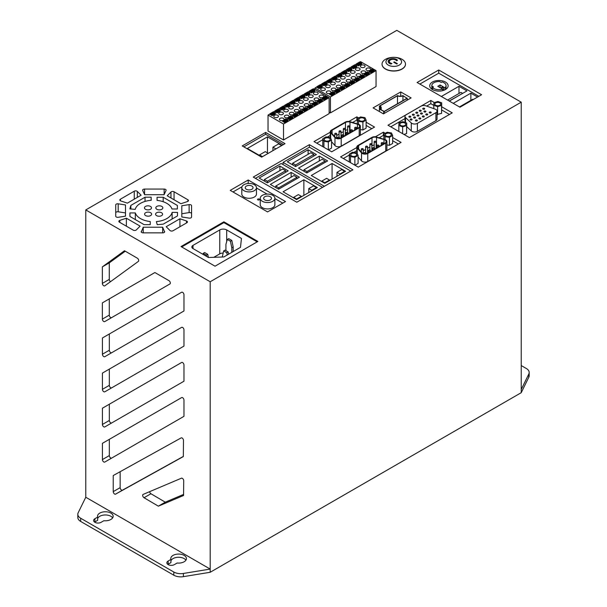 <?xml version="1.0" encoding="UTF-8"?>
<svg xmlns="http://www.w3.org/2000/svg" width="607" height="607" viewBox="0 0 607 607"><rect width="100%" height="100%" fill="white"/><g stroke="black" fill="none" stroke-linecap="round" stroke-linejoin="round"><path stroke-width="0.91" d="M94.889 522.316A4.401 2.542 0 0 0 101.111 522.316L103.873 520.715A7.823 4.515 0 0 0 113.16 516.284A7.823 4.515 0 0 0 105.337 511.769A7.823 4.515 0 0 0 97.515 516.284A7.823 4.515 0 0 0 97.651 517.126L94.889 518.719A4.401 2.542 0 0 0 93.599 520.518A4.401 2.542 0 0 0 94.889 522.316M168.154 564.616A4.401 2.542 0 0 0 174.376 564.616L177.138 563.015A7.823 4.515 0 0 0 186.425 558.584A7.823 4.515 0 0 0 178.602 554.07A7.823 4.515 0 0 0 170.779 558.584A7.823 4.515 0 0 0 170.924 559.426L168.154 561.02A4.401 2.542 0 0 0 166.864 562.818A4.401 2.542 0 0 0 168.154 564.616M302.582 101.005A2.345 1.358 0 0 0 300.025 100.709A2.345 1.358 0 0 0 298.576 101.961A2.345 1.358 0 0 0 299.266 102.917A2.345 1.358 0 0 0 301.823 103.213A2.345 1.358 0 0 0 303.265 101.961A2.345 1.358 0 0 0 302.582 101.005M307.544 98.137A2.345 1.358 0 0 0 304.987 97.841A2.345 1.358 0 0 0 303.538 99.093A2.345 1.358 0 0 0 304.228 100.056A2.345 1.358 0 0 0 306.785 100.345A2.345 1.358 0 0 0 308.227 99.093A2.345 1.358 0 0 0 307.544 98.137M312.506 95.276A2.345 1.358 0 0 0 309.949 94.98A2.345 1.358 0 0 0 308.5 96.232A2.345 1.358 0 0 0 309.191 97.188A2.345 1.358 0 0 0 311.748 97.484A2.345 1.358 0 0 0 313.197 96.232A2.345 1.358 0 0 0 312.506 95.276M283.56 120.178A2.345 1.358 0 0 0 284.068 119.329A2.345 1.358 0 0 0 283.386 118.373A2.345 1.358 0 0 0 280.829 118.077A2.345 1.358 0 0 0 279.379 119.329A2.345 1.358 0 0 0 280.062 120.292A2.345 1.358 0 0 0 283.188 120.391M297.62 103.865A2.345 1.358 0 0 0 295.063 103.577A2.345 1.358 0 0 0 293.613 104.829A2.345 1.358 0 0 0 294.304 105.785A2.345 1.358 0 0 0 296.853 106.081A2.345 1.358 0 0 0 298.303 104.829A2.345 1.358 0 0 0 297.62 103.865M292.657 106.733A2.345 1.358 0 0 0 290.1 106.437A2.345 1.358 0 0 0 288.651 107.689A2.345 1.358 0 0 0 289.334 108.645A2.345 1.358 0 0 0 291.891 108.941A2.345 1.358 0 0 0 293.34 107.689A2.345 1.358 0 0 0 292.657 106.733M287.695 109.601A2.345 1.358 0 0 0 285.138 109.306A2.345 1.358 0 0 0 283.689 110.557A2.345 1.358 0 0 0 284.372 111.513A2.345 1.358 0 0 0 286.929 111.809A2.345 1.358 0 0 0 288.378 110.557A2.345 1.358 0 0 0 287.695 109.601M282.733 112.462A2.345 1.358 0 0 0 280.176 112.174A2.345 1.358 0 0 0 278.727 113.426A2.345 1.358 0 0 0 279.41 114.382A2.345 1.358 0 0 0 281.967 114.67A2.345 1.358 0 0 0 283.416 113.426A2.345 1.358 0 0 0 282.733 112.462M288.522 117.31A2.345 1.358 0 0 0 289.031 116.468A2.345 1.358 0 0 0 288.348 115.505A2.345 1.358 0 0 0 285.791 115.216A2.345 1.358 0 0 0 284.342 116.468A2.345 1.358 0 0 0 285.024 117.424A2.345 1.358 0 0 0 288.15 117.523M293.485 114.442A2.345 1.358 0 0 0 293.993 113.6A2.345 1.358 0 0 0 293.31 112.644A2.345 1.358 0 0 0 290.753 112.348A2.345 1.358 0 0 0 289.304 113.6A2.345 1.358 0 0 0 289.987 114.556A2.345 1.358 0 0 0 293.113 114.662M298.447 111.582A2.345 1.358 0 0 0 298.955 110.732A2.345 1.358 0 0 0 298.272 109.776A2.345 1.358 0 0 0 295.715 109.488A2.345 1.358 0 0 0 294.266 110.732A2.345 1.358 0 0 0 294.949 111.696A2.345 1.358 0 0 0 298.075 111.794M303.409 108.714A2.345 1.358 0 0 0 303.917 107.871A2.345 1.358 0 0 0 303.234 106.915A2.345 1.358 0 0 0 300.677 106.62A2.345 1.358 0 0 0 299.228 107.871A2.345 1.358 0 0 0 299.919 108.828A2.345 1.358 0 0 0 303.037 108.926M308.371 105.846A2.345 1.358 0 0 0 308.88 105.003A2.345 1.358 0 0 0 308.197 104.047A2.345 1.358 0 0 0 305.64 103.751A2.345 1.358 0 0 0 304.19 105.003A2.345 1.358 0 0 0 304.881 105.959A2.345 1.358 0 0 0 307.999 106.066M313.333 102.985A2.345 1.358 0 0 0 313.849 102.143A2.345 1.358 0 0 0 313.159 101.179A2.345 1.358 0 0 0 310.602 100.891A2.345 1.358 0 0 0 309.153 102.143A2.345 1.358 0 0 0 309.843 103.099A2.345 1.358 0 0 0 312.962 103.198M318.296 100.117A2.345 1.358 0 0 0 318.812 99.275A2.345 1.358 0 0 0 318.121 98.319A2.345 1.358 0 0 0 315.564 98.023A2.345 1.358 0 0 0 314.115 99.275A2.345 1.358 0 0 0 314.805 100.231A2.345 1.358 0 0 0 317.924 100.337M317.469 92.408A2.345 1.358 0 0 0 314.912 92.112A2.345 1.358 0 0 0 313.462 93.364A2.345 1.358 0 0 0 314.153 94.32A2.345 1.358 0 0 0 316.71 94.616A2.345 1.358 0 0 0 318.159 93.364A2.345 1.358 0 0 0 317.469 92.408M277.771 115.33A2.345 1.358 0 0 0 275.214 115.034A2.345 1.358 0 0 0 273.765 116.286A2.345 1.358 0 0 0 274.447 117.242A2.345 1.358 0 0 0 277.004 117.538A2.345 1.358 0 0 0 278.454 116.286A2.345 1.358 0 0 0 277.771 115.33M323.258 97.257A2.345 1.358 0 0 0 323.774 96.407A2.345 1.358 0 0 0 323.083 95.451A2.345 1.358 0 0 0 320.526 95.155A2.345 1.358 0 0 0 319.077 96.407A2.345 1.358 0 0 0 319.768 97.37A2.345 1.358 0 0 0 322.886 97.469M349.495 73.917A2.345 1.358 0 0 0 346.938 73.622A2.345 1.358 0 0 0 345.497 74.873A2.345 1.358 0 0 0 346.18 75.829A2.345 1.358 0 0 0 348.737 76.125A2.345 1.358 0 0 0 350.186 74.873A2.345 1.358 0 0 0 349.495 73.917M354.458 71.049A2.345 1.358 0 0 0 351.908 70.753A2.345 1.358 0 0 0 350.459 72.005A2.345 1.358 0 0 0 351.142 72.969A2.345 1.358 0 0 0 353.699 73.257A2.345 1.358 0 0 0 355.148 72.005A2.345 1.358 0 0 0 354.458 71.049M359.427 68.189A2.345 1.358 0 0 0 356.87 67.893A2.345 1.358 0 0 0 355.421 69.145A2.345 1.358 0 0 0 356.104 70.101A2.345 1.358 0 0 0 358.661 70.397A2.345 1.358 0 0 0 360.11 69.145A2.345 1.358 0 0 0 359.427 68.189M330.474 93.083A2.345 1.358 0 0 0 330.99 92.241A2.345 1.358 0 0 0 330.299 91.285A2.345 1.358 0 0 0 327.742 90.989A2.345 1.358 0 0 0 326.293 92.241A2.345 1.358 0 0 0 326.983 93.205A2.345 1.358 0 0 0 330.102 93.303M344.533 76.778A2.345 1.358 0 0 0 341.976 76.49A2.345 1.358 0 0 0 340.535 77.742A2.345 1.358 0 0 0 341.217 78.698A2.345 1.358 0 0 0 343.774 78.993A2.345 1.358 0 0 0 345.224 77.742A2.345 1.358 0 0 0 344.533 76.778M339.571 79.646A2.345 1.358 0 0 0 337.014 79.35A2.345 1.358 0 0 0 335.565 80.602A2.345 1.358 0 0 0 336.255 81.558A2.345 1.358 0 0 0 338.812 81.854A2.345 1.358 0 0 0 340.261 80.602A2.345 1.358 0 0 0 339.571 79.646M334.609 82.514A2.345 1.358 0 0 0 332.052 82.218A2.345 1.358 0 0 0 330.603 83.47A2.345 1.358 0 0 0 331.293 84.426A2.345 1.358 0 0 0 333.85 84.722A2.345 1.358 0 0 0 335.299 83.47A2.345 1.358 0 0 0 334.609 82.514M329.647 85.375A2.345 1.358 0 0 0 327.09 85.086A2.345 1.358 0 0 0 325.64 86.331A2.345 1.358 0 0 0 326.331 87.294A2.345 1.358 0 0 0 328.888 87.583A2.345 1.358 0 0 0 330.337 86.331A2.345 1.358 0 0 0 329.647 85.375M335.436 90.223A2.345 1.358 0 0 0 335.952 89.381A2.345 1.358 0 0 0 335.261 88.417A2.345 1.358 0 0 0 332.704 88.129A2.345 1.358 0 0 0 331.255 89.381A2.345 1.358 0 0 0 331.946 90.337A2.345 1.358 0 0 0 335.064 90.435M340.398 87.355A2.345 1.358 0 0 0 340.914 86.513A2.345 1.358 0 0 0 340.224 85.557A2.345 1.358 0 0 0 337.667 85.261A2.345 1.358 0 0 0 336.217 86.513A2.345 1.358 0 0 0 336.908 87.469A2.345 1.358 0 0 0 340.026 87.575M345.368 84.494A2.345 1.358 0 0 0 345.876 83.645A2.345 1.358 0 0 0 345.186 82.689A2.345 1.358 0 0 0 342.629 82.4A2.345 1.358 0 0 0 341.18 83.645A2.345 1.358 0 0 0 341.87 84.608A2.345 1.358 0 0 0 344.988 84.707M350.33 81.626A2.345 1.358 0 0 0 350.838 80.784A2.345 1.358 0 0 0 350.148 79.828A2.345 1.358 0 0 0 347.591 79.532A2.345 1.358 0 0 0 346.149 80.784A2.345 1.358 0 0 0 346.832 81.74A2.345 1.358 0 0 0 349.951 81.839M355.292 78.758A2.345 1.358 0 0 0 355.801 77.916A2.345 1.358 0 0 0 355.11 76.96A2.345 1.358 0 0 0 352.553 76.664A2.345 1.358 0 0 0 351.112 77.916A2.345 1.358 0 0 0 351.794 78.872A2.345 1.358 0 0 0 354.913 78.978M360.255 75.898A2.345 1.358 0 0 0 360.763 75.056A2.345 1.358 0 0 0 360.08 74.092A2.345 1.358 0 0 0 357.523 73.804A2.345 1.358 0 0 0 356.074 75.056A2.345 1.358 0 0 0 356.757 76.012A2.345 1.358 0 0 0 359.883 76.11M365.217 73.03A2.345 1.358 0 0 0 365.725 72.187A2.345 1.358 0 0 0 365.042 71.231A2.345 1.358 0 0 0 362.485 70.936A2.345 1.358 0 0 0 361.036 72.187A2.345 1.358 0 0 0 361.719 73.144A2.345 1.358 0 0 0 364.845 73.25M364.39 65.321A2.345 1.358 0 0 0 361.833 65.025A2.345 1.358 0 0 0 360.383 66.277A2.345 1.358 0 0 0 361.066 67.233A2.345 1.358 0 0 0 363.623 67.529A2.345 1.358 0 0 0 365.073 66.277A2.345 1.358 0 0 0 364.39 65.321M324.684 88.243A2.345 1.358 0 0 0 322.127 87.947A2.345 1.358 0 0 0 320.678 89.199A2.345 1.358 0 0 0 321.369 90.155A2.345 1.358 0 0 0 323.926 90.451A2.345 1.358 0 0 0 325.375 89.199A2.345 1.358 0 0 0 324.684 88.243M370.179 70.169A2.345 1.358 0 0 0 370.687 69.319A2.345 1.358 0 0 0 370.004 68.363A2.345 1.358 0 0 0 367.447 68.067A2.345 1.358 0 0 0 365.998 69.319A2.345 1.358 0 0 0 366.681 70.283A2.345 1.358 0 0 0 369.807 70.382M186.888 221.145A1.958 1.131 180 0 1 187.457 221.942A1.958 1.131 180 0 1 186.888 222.739L173.048 230.728A1.958 1.131 180 0 1 169.975 230.493L166.189 226.707L179.93 218.778L186.486 220.963A1.958 1.131 180 0 1 186.888 221.145M191.577 213.702A1.958 1.131 0 0 0 191.008 212.905A1.958 1.131 0 0 0 189.118 212.609L181.804 213.74L181.804 216.98L189.118 218.11A1.958 1.131 180 0 0 191.577 217.018L191.577 205.72A1.958 1.131 180 0 0 191.008 204.923A1.958 1.131 180 0 0 189.118 204.627L181.804 205.758L181.804 216.98M164.148 194.559L164.148 189.065A1.958 1.131 180 0 1 165.529 189.399A1.958 1.131 180 0 1 166.098 190.196A1.958 1.131 180 0 1 166.03 190.484L164.072 194.71L144.641 194.71L142.683 190.484A1.958 1.131 180 0 1 142.615 190.196A1.958 1.131 180 0 1 144.572 189.065L144.572 194.559M134.253 199.172L134.253 191.197A1.958 1.131 180 0 1 137.015 191.197A1.958 1.131 180 0 1 137.326 191.425L137.326 197.396M150.604 212.716A3.521 2.033 0 0 0 146.765 212.275A3.521 2.033 0 0 0 144.595 214.15A3.521 2.033 0 0 0 145.627 215.591A3.521 2.033 0 0 0 149.459 216.031A3.521 2.033 0 0 0 151.629 214.15A3.521 2.033 0 0 0 150.604 212.716M150.46 206.418A3.521 2.033 0 0 0 146.628 205.978A3.521 2.033 0 0 0 144.451 207.852A3.521 2.033 0 0 0 145.483 209.294A3.521 2.033 0 0 0 149.322 209.734A3.521 2.033 0 0 0 151.492 207.852A3.521 2.033 0 0 0 150.46 206.418M161.576 212.769A3.521 2.033 0 0 0 157.744 212.329A3.521 2.033 0 0 0 155.574 214.203A3.521 2.033 0 0 0 156.598 215.637A3.521 2.033 0 0 0 160.438 216.084A3.521 2.033 0 0 0 162.608 214.203A3.521 2.033 0 0 0 161.576 212.769M161.811 206.418A3.521 2.033 0 0 0 157.972 205.978A3.521 2.033 0 0 0 155.802 207.852A3.521 2.033 0 0 0 156.834 209.294A3.521 2.033 0 0 0 160.665 209.734A3.521 2.033 0 0 0 162.843 207.852A3.521 2.033 0 0 0 161.811 206.418M140.467 218.573A18.642 10.759 180 0 1 135.331 212.936L129.928 212.936L129.928 216.464L144.117 224.658L150.233 224.658L150.233 221.54A18.642 10.759 180 0 1 140.467 218.573M135.331 219.582L135.331 212.936M445.447 82.028A9.211 5.319 0 0 0 435.416 80.883A9.211 5.319 0 0 0 429.733 85.792A9.211 5.319 0 0 0 432.427 89.548A9.211 5.319 0 0 0 442.465 90.701A9.211 5.319 0 0 0 448.148 85.792A9.211 5.319 0 0 0 445.447 82.028M396.546 59.456A4.924 2.845 0 0 0 391.181 58.841A4.924 2.845 0 0 0 388.139 61.466A4.924 2.845 0 0 0 389.58 63.477A4.924 2.845 0 0 0 390.976 64.046L391.917 63.5A3.703 2.14 180 0 1 390.445 62.984A3.703 2.14 180 0 1 389.36 61.466A3.703 2.14 180 0 1 391.644 59.494A3.703 2.14 180 0 1 395.681 59.956A3.703 2.14 180 0 1 396.583 60.806L397.524 60.268A4.924 2.845 0 0 0 396.546 59.456M397.008 60.563A4.924 2.845 0 0 0 396.546 60.26A4.924 2.845 0 0 0 395.074 59.668M391.052 59.668A4.924 2.845 0 0 0 388.192 61.868M390.991 64.039A3.703 2.14 180 0 1 390.445 63.781A3.703 2.14 180 0 1 389.36 62.263L389.36 61.466M388.237 65.07A7.823 4.515 0 0 0 399.3 65.07A7.823 4.515 0 0 0 399.3 58.682A7.823 4.515 0 0 0 388.237 58.682A7.823 4.515 0 0 0 388.237 65.07M385.475 68.902A11.73 6.776 0 0 0 398.26 70.366A11.73 6.776 0 0 0 405.499 64.107A11.73 6.776 0 0 0 402.062 59.319A11.73 6.776 0 0 0 389.277 57.855A11.73 6.776 0 0 0 382.038 64.107A11.73 6.776 0 0 0 385.475 68.902M382.038 64.19A11.73 6.776 0 0 0 382.038 64.266A11.73 6.776 0 0 0 385.475 69.061A11.73 6.776 0 0 0 398.26 70.526A11.73 6.776 0 0 0 405.499 64.266A11.73 6.776 0 0 0 405.499 64.19M417.07 120.072A0.979 0.561 0 0 0 416.007 119.951A0.979 0.561 0 0 0 415.4 120.467A0.979 0.561 0 0 0 415.689 120.869A0.979 0.561 0 0 0 416.751 120.99A0.979 0.561 0 0 0 417.358 120.467A0.979 0.561 0 0 0 417.07 120.072M420.924 110.322A0.979 0.561 0 0 0 419.862 110.201A0.979 0.561 0 0 0 419.255 110.724A0.979 0.561 0 0 0 419.543 111.127A0.979 0.561 0 0 0 420.613 111.248A0.979 0.561 0 0 0 421.212 110.724A0.979 0.561 0 0 0 420.924 110.322M417.472 112.318A0.979 0.561 0 0 0 416.402 112.196A0.979 0.561 0 0 0 415.803 112.72A0.979 0.561 0 0 0 416.091 113.114A0.979 0.561 0 0 0 417.153 113.243A0.979 0.561 0 0 0 417.76 112.72A0.979 0.561 0 0 0 417.472 112.318M414.012 114.313A0.979 0.561 0 0 0 412.95 114.192A0.979 0.561 0 0 0 412.343 114.715A0.979 0.561 0 0 0 412.631 115.11A0.979 0.561 0 0 0 413.701 115.239A0.979 0.561 0 0 0 414.3 114.715A0.979 0.561 0 0 0 414.012 114.313M420.53 118.077A0.979 0.561 0 0 0 419.46 117.955A0.979 0.561 0 0 0 418.86 118.471A0.979 0.561 0 0 0 419.141 118.873A0.979 0.561 0 0 0 420.211 118.995A0.979 0.561 0 0 0 420.81 118.471A0.979 0.561 0 0 0 420.53 118.077M423.982 116.081A0.979 0.561 0 0 0 422.92 115.96A0.979 0.561 0 0 0 422.313 116.476A0.979 0.561 0 0 0 422.601 116.878A0.979 0.561 0 0 0 423.663 116.999A0.979 0.561 0 0 0 424.27 116.476A0.979 0.561 0 0 0 423.982 116.081M427.442 114.086A0.979 0.561 0 0 0 426.372 113.964A0.979 0.561 0 0 0 425.773 114.48A0.979 0.561 0 0 0 426.053 114.882A0.979 0.561 0 0 0 427.123 115.004A0.979 0.561 0 0 0 427.723 114.48A0.979 0.561 0 0 0 427.442 114.086M424.384 108.327A0.979 0.561 0 0 0 423.314 108.205A0.979 0.561 0 0 0 422.715 108.729A0.979 0.561 0 0 0 423.003 109.131A0.979 0.561 0 0 0 424.065 109.252A0.979 0.561 0 0 0 424.672 108.729A0.979 0.561 0 0 0 424.384 108.327M411.789 119.116A0.979 0.561 0 0 0 410.727 118.995A0.979 0.561 0 0 0 410.12 119.518A0.979 0.561 0 0 0 410.408 119.913A0.979 0.561 0 0 0 411.478 120.042A0.979 0.561 0 0 0 412.077 119.518A0.979 0.561 0 0 0 411.789 119.116M415.249 117.121A0.979 0.561 0 0 0 414.179 116.999A0.979 0.561 0 0 0 413.579 117.523A0.979 0.561 0 0 0 413.868 117.917A0.979 0.561 0 0 0 414.93 118.046A0.979 0.561 0 0 0 415.537 117.523A0.979 0.561 0 0 0 415.249 117.121M410.56 116.309A0.979 0.561 0 0 0 409.497 116.187A0.979 0.561 0 0 0 408.89 116.711A0.979 0.561 0 0 0 409.179 117.105A0.979 0.561 0 0 0 410.241 117.234A0.979 0.561 0 0 0 410.848 116.711A0.979 0.561 0 0 0 410.56 116.309M425.613 111.134A0.979 0.561 0 0 0 424.551 111.013A0.979 0.561 0 0 0 423.944 111.536A0.979 0.561 0 0 0 424.232 111.938A0.979 0.561 0 0 0 425.295 112.06A0.979 0.561 0 0 0 425.902 111.536A0.979 0.561 0 0 0 425.613 111.134M422.161 113.13A0.979 0.561 0 0 0 421.091 113.008A0.979 0.561 0 0 0 420.492 113.532A0.979 0.561 0 0 0 420.78 113.934A0.979 0.561 0 0 0 421.842 114.055A0.979 0.561 0 0 0 422.442 113.532A0.979 0.561 0 0 0 422.161 113.13M418.701 115.125A0.979 0.561 0 0 0 417.639 115.004A0.979 0.561 0 0 0 417.032 115.527A0.979 0.561 0 0 0 417.32 115.929A0.979 0.561 0 0 0 418.382 116.051A0.979 0.561 0 0 0 418.989 115.527A0.979 0.561 0 0 0 418.701 115.125M430.894 112.09A0.979 0.561 0 0 0 429.832 111.969A0.979 0.561 0 0 0 429.225 112.485A0.979 0.561 0 0 0 429.513 112.887A0.979 0.561 0 0 0 430.575 113.008A0.979 0.561 0 0 0 431.182 112.485A0.979 0.561 0 0 0 430.894 112.09M435.909 109.472A3.908 2.261 0 0 0 435.196 109.146L425.902 105.83A3.908 2.261 0 0 0 421.083 106.157L406.129 114.791A3.908 2.261 0 0 0 404.983 116.392A3.908 2.261 0 0 0 405.559 117.568L411.28 122.948A3.908 2.261 0 0 0 417.381 123.358L435.909 112.659A3.908 2.261 0 0 0 437.055 111.066A3.908 2.261 0 0 0 435.909 109.472M404.854 123.062A2.929 1.692 0 0 0 401.659 122.69A2.929 1.692 0 0 0 399.846 124.26A2.929 1.692 0 0 0 400.703 125.452A2.929 1.692 0 0 0 403.898 125.824A2.929 1.692 0 0 0 405.711 124.26A2.929 1.692 0 0 0 404.854 123.062M439.825 102.871A2.929 1.692 0 0 0 436.63 102.5A2.929 1.692 0 0 0 434.817 104.063A2.929 1.692 0 0 0 435.682 105.261A2.929 1.692 0 0 0 438.876 105.633A2.929 1.692 0 0 0 440.682 104.063A2.929 1.692 0 0 0 439.825 102.871M361.605 149.534A0.979 0.561 0 0 0 362.667 149.663A0.979 0.561 0 0 0 363.274 149.14A0.979 0.561 0 0 0 362.986 148.738A0.979 0.561 0 0 0 361.924 148.616A0.979 0.561 0 0 0 361.317 149.14A0.979 0.561 0 0 0 361.605 149.534M365.892 147.061A0.979 0.561 0 0 0 366.954 147.182A0.979 0.561 0 0 0 367.554 146.666A0.979 0.561 0 0 0 367.273 146.264A0.979 0.561 0 0 0 366.203 146.143A0.979 0.561 0 0 0 365.604 146.666A0.979 0.561 0 0 0 365.892 147.061M367.508 153.222A0.979 0.561 0 0 0 367.554 153.047L367.554 146.666M370.171 144.587A0.979 0.561 0 0 0 371.241 144.709A0.979 0.561 0 0 0 371.841 144.193A0.979 0.561 0 0 0 371.56 143.791A0.979 0.561 0 0 0 370.49 143.669A0.979 0.561 0 0 0 369.891 144.193A0.979 0.561 0 0 0 370.171 144.587M370.369 151.06A0.979 0.561 0 0 0 371.249 151.097M371.765 150.794A0.979 0.561 0 0 0 371.841 150.574L371.841 144.193M374.458 142.114A0.979 0.561 0 0 0 375.528 142.235A0.979 0.561 0 0 0 376.128 141.719A0.979 0.561 0 0 0 375.839 141.317A0.979 0.561 0 0 0 374.777 141.196A0.979 0.561 0 0 0 374.17 141.719A0.979 0.561 0 0 0 374.458 142.114M374.656 148.586A0.979 0.561 0 0 0 375.536 148.616M376.052 148.32A0.979 0.561 0 0 0 376.128 148.1L376.128 141.719M364.412 153.442A0.979 0.561 0 0 0 365.482 153.563A0.979 0.561 0 0 0 366.082 153.047A0.979 0.561 0 0 0 365.793 152.645A0.979 0.561 0 0 0 364.731 152.524A0.979 0.561 0 0 0 364.132 153.047A0.979 0.561 0 0 0 364.412 153.442M368.699 150.968A0.979 0.561 0 0 0 369.762 151.09A0.979 0.561 0 0 0 370.369 150.574A0.979 0.561 0 0 0 370.08 150.172A0.979 0.561 0 0 0 369.018 150.05A0.979 0.561 0 0 0 368.411 150.574A0.979 0.561 0 0 0 368.699 150.968M372.986 148.495A0.979 0.561 0 0 0 374.049 148.616A0.979 0.561 0 0 0 374.656 148.1A0.979 0.561 0 0 0 374.367 147.698A0.979 0.561 0 0 0 373.305 147.577A0.979 0.561 0 0 0 372.698 148.1A0.979 0.561 0 0 0 372.986 148.495M377.273 146.021A0.979 0.561 0 0 0 378.336 146.143A0.979 0.561 0 0 0 378.943 145.619A0.979 0.561 0 0 0 378.654 145.225A0.979 0.561 0 0 0 377.584 145.103A0.979 0.561 0 0 0 376.985 145.619A0.979 0.561 0 0 0 377.273 146.021M381.553 143.548A0.979 0.561 0 0 0 382.622 143.669A0.979 0.561 0 0 0 383.222 143.146A0.979 0.561 0 0 0 382.941 142.751A0.979 0.561 0 0 0 381.871 142.63A0.979 0.561 0 0 0 381.272 143.146A0.979 0.561 0 0 0 381.553 143.548M383.996 143.738L383.996 139.534A3.908 2.261 180 0 1 385.013 139.959A3.908 2.261 180 0 1 386.158 141.552A3.908 2.261 180 0 1 385.013 143.146L367.918 153.017A3.908 2.261 180 0 1 361.658 152.44L357.902 148.131A3.908 2.261 180 0 1 357.485 147.114A3.908 2.261 180 0 1 358.631 145.521L358.631 148.965M385.748 139.891A3.908 2.261 0 0 0 384.77 139.481L376.439 137A3.908 2.261 0 0 0 371.879 137.41L357.948 145.46A3.908 2.261 0 0 0 356.802 147.053A3.908 2.261 0 0 0 357.235 148.085L361.514 152.903A3.908 2.261 0 0 0 367.759 153.472L385.748 143.085A3.908 2.261 0 0 0 386.894 141.492A3.908 2.261 0 0 0 385.748 139.891M390.369 133.623A2.929 1.692 0 0 0 387.175 133.259A2.929 1.692 0 0 0 385.369 134.822A2.929 1.692 0 0 0 386.227 136.021A2.929 1.692 0 0 0 389.421 136.385A2.929 1.692 0 0 0 391.234 134.822A2.929 1.692 0 0 0 390.369 133.623M355.816 153.579A2.929 1.692 0 0 0 352.614 153.207A2.929 1.692 0 0 0 350.808 154.777A2.929 1.692 0 0 0 351.665 155.969A2.929 1.692 0 0 0 354.86 156.34A2.929 1.692 0 0 0 356.673 154.777A2.929 1.692 0 0 0 355.816 153.579M335.064 134.215A0.979 0.561 0 0 0 336.126 134.337A0.979 0.561 0 0 0 336.733 133.813A0.979 0.561 0 0 0 336.445 133.419A0.979 0.561 0 0 0 335.375 133.29A0.979 0.561 0 0 0 334.776 133.813A0.979 0.561 0 0 0 335.064 134.215M339.343 131.742A0.979 0.561 0 0 0 340.413 131.863A0.979 0.561 0 0 0 341.013 131.34A0.979 0.561 0 0 0 340.732 130.945A0.979 0.561 0 0 0 339.662 130.816A0.979 0.561 0 0 0 339.063 131.34A0.979 0.561 0 0 0 339.343 131.742M340.967 137.895A0.979 0.561 0 0 0 341.013 137.728L341.013 131.34M343.63 129.268A0.979 0.561 0 0 0 344.7 129.39A0.979 0.561 0 0 0 345.3 128.866A0.979 0.561 0 0 0 345.011 128.464A0.979 0.561 0 0 0 343.949 128.343A0.979 0.561 0 0 0 343.35 128.866A0.979 0.561 0 0 0 343.63 129.268M343.828 135.74A0.979 0.561 0 0 0 344.708 135.771M345.224 135.475A0.979 0.561 0 0 0 345.3 135.255L345.3 128.866M347.917 126.795A0.979 0.561 0 0 0 348.979 126.916A0.979 0.561 0 0 0 349.586 126.393A0.979 0.561 0 0 0 349.298 125.99A0.979 0.561 0 0 0 348.236 125.869A0.979 0.561 0 0 0 347.629 126.393A0.979 0.561 0 0 0 347.917 126.795M348.115 133.267A0.979 0.561 0 0 0 348.995 133.297M349.511 133.001A0.979 0.561 0 0 0 349.586 132.774L349.586 126.393M337.871 138.123A0.979 0.561 0 0 0 338.941 138.244A0.979 0.561 0 0 0 339.541 137.721A0.979 0.561 0 0 0 339.252 137.319A0.979 0.561 0 0 0 338.19 137.197A0.979 0.561 0 0 0 337.583 137.721A0.979 0.561 0 0 0 337.871 138.123M342.158 135.649A0.979 0.561 0 0 0 343.221 135.771A0.979 0.561 0 0 0 343.828 135.247A0.979 0.561 0 0 0 343.539 134.845A0.979 0.561 0 0 0 342.477 134.724A0.979 0.561 0 0 0 341.87 135.247A0.979 0.561 0 0 0 342.158 135.649M346.445 133.176A0.979 0.561 0 0 0 347.507 133.297A0.979 0.561 0 0 0 348.115 132.774A0.979 0.561 0 0 0 347.826 132.372A0.979 0.561 0 0 0 346.764 132.25A0.979 0.561 0 0 0 346.157 132.774A0.979 0.561 0 0 0 346.445 133.176M350.732 130.695A0.979 0.561 0 0 0 351.794 130.824A0.979 0.561 0 0 0 352.394 130.3A0.979 0.561 0 0 0 352.113 129.898A0.979 0.561 0 0 0 351.043 129.777A0.979 0.561 0 0 0 350.444 130.3A0.979 0.561 0 0 0 350.732 130.695M355.012 128.221A0.979 0.561 0 0 0 356.081 128.343A0.979 0.561 0 0 0 356.681 127.827A0.979 0.561 0 0 0 356.4 127.424A0.979 0.561 0 0 0 355.33 127.303A0.979 0.561 0 0 0 354.731 127.827A0.979 0.561 0 0 0 355.012 128.221M357.455 128.411L357.455 124.207A3.908 2.261 180 0 1 358.471 124.632A3.908 2.261 180 0 1 359.617 126.226A3.908 2.261 180 0 1 358.471 127.827L341.377 137.69A3.908 2.261 180 0 1 335.117 137.114L331.361 132.804A3.908 2.261 180 0 1 330.944 131.795A3.908 2.261 180 0 1 332.09 130.194L332.09 133.639M359.207 124.572A3.908 2.261 0 0 0 358.229 124.162L349.898 121.681A3.908 2.261 0 0 0 345.337 122.09L331.407 130.133A3.908 2.261 0 0 0 330.261 131.727A3.908 2.261 0 0 0 330.686 132.758L334.965 137.584A3.908 2.261 0 0 0 341.21 138.146L359.207 127.766A3.908 2.261 0 0 0 360.346 126.165A3.908 2.261 0 0 0 359.207 124.572M329.275 138.252A2.929 1.692 0 0 0 326.073 137.888A2.929 1.692 0 0 0 324.267 139.451A2.929 1.692 0 0 0 325.124 140.649A2.929 1.692 0 0 0 328.319 141.014A2.929 1.692 0 0 0 330.132 139.451A2.929 1.692 0 0 0 329.275 138.252M363.828 118.304A2.929 1.692 0 0 0 360.634 117.933A2.929 1.692 0 0 0 358.828 119.496A2.929 1.692 0 0 0 359.685 120.694A2.929 1.692 0 0 0 362.88 121.059A2.929 1.692 0 0 0 364.693 119.496A2.929 1.692 0 0 0 363.828 118.304M259.181 199.066A0.979 0.561 0 0 0 258.112 198.944A0.979 0.561 0 0 0 257.512 199.46A0.979 0.561 0 0 0 257.793 199.862A0.979 0.561 0 0 0 258.863 199.984A0.979 0.561 0 0 0 259.462 199.46A0.979 0.561 0 0 0 259.181 199.066M270.32 196.721A3.908 2.261 0 0 0 266.063 196.228A3.908 2.261 0 0 0 263.643 198.314A3.908 2.261 0 0 0 264.789 199.908A3.908 2.261 0 0 0 269.053 200.401A3.908 2.261 0 0 0 271.466 198.314A3.908 2.261 0 0 0 270.32 196.721M251.897 186.083A3.908 2.261 0 0 0 247.633 185.59A3.908 2.261 0 0 0 245.22 187.677A3.908 2.261 0 0 0 246.366 189.27A3.908 2.261 0 0 0 250.63 189.763A3.908 2.261 0 0 0 253.043 187.677A3.908 2.261 0 0 0 251.897 186.083M243.946 190.674A7.33 4.234 0 0 0 251.935 191.584A7.33 4.234 0 0 0 256.465 187.677A7.33 4.234 0 0 0 254.318 184.687A7.33 4.234 0 0 0 246.328 183.769A7.33 4.234 0 0 0 241.798 187.677A7.33 4.234 0 0 0 243.946 190.674M241.798 187.677L241.798 194.065A7.33 4.234 0 0 0 243.946 197.055A7.33 4.234 0 0 0 251.935 197.973A7.33 4.234 0 0 0 256.465 194.065L256.465 187.677M262.376 201.304A7.33 4.234 0 0 0 270.365 202.222A7.33 4.234 0 0 0 274.888 198.314A7.33 4.234 0 0 0 272.74 195.325A7.33 4.234 0 0 0 264.751 194.407A7.33 4.234 0 0 0 260.228 198.314A7.33 4.234 0 0 0 262.376 201.304M260.228 198.314L260.228 204.696A7.33 4.234 0 0 0 262.376 207.693A7.33 4.234 0 0 0 270.365 208.611A7.33 4.234 0 0 0 274.888 204.696L274.888 198.314M181.622 292.24L102.416 337.978L181.614 292.248A1.958 1.131 60 0 1 182.593 292.346A1.958 1.131 60 0 1 183.974 294.736L183.974 310.981L104.776 356.711A1.958 1.131 60 0 1 103.266 356.188A1.958 1.131 60 0 1 102.416 354.215L109.328 350.224A1.958 1.131 -120 0 0 110.17 352.189A1.958 1.131 -120 0 0 111.673 352.728M181.622 327.363L102.416 373.093L181.614 327.363A1.958 1.131 60 0 1 182.593 327.461A1.958 1.131 60 0 1 183.974 329.859L183.974 346.096L104.776 391.826A1.958 1.131 60 0 1 103.266 391.303A1.958 1.131 60 0 1 102.416 389.337L109.328 385.346A1.958 1.131 -120 0 0 110.17 387.304A1.958 1.131 -120 0 0 111.673 387.843M181.622 362.478L102.416 408.208L181.614 362.485A1.958 1.131 60 0 1 182.593 362.576A1.958 1.131 60 0 1 183.974 364.974L183.974 381.219L104.776 426.941A1.958 1.131 60 0 1 103.266 426.418A1.958 1.131 60 0 1 102.416 424.452L109.328 420.461A1.958 1.131 -120 0 0 110.17 422.419A1.958 1.131 -120 0 0 111.673 422.958M181.622 397.593L102.416 443.33L181.614 397.6A1.958 1.131 60 0 1 182.593 397.699A1.958 1.131 60 0 1 183.974 400.089L183.974 416.334L104.776 462.064A1.958 1.131 60 0 1 103.266 461.54A1.958 1.131 60 0 1 102.416 459.567L109.328 455.576A1.958 1.131 -120 0 0 110.17 457.541A1.958 1.131 -120 0 0 111.673 458.073M113.228 491.64L113.228 475.539L181.136 437.905A1.958 1.131 60 0 1 182.1 438.004A1.958 1.131 60 0 1 183.481 440.416L183.337 456.578L115.58 494.136A1.958 1.131 60 0 1 114.078 493.597A1.958 1.131 60 0 1 113.228 491.64L120.14 487.649A1.958 1.131 -120 0 0 120.99 489.606A1.958 1.131 -120 0 0 122.493 490.145L183.344 456.418M182.32 478.331A1.958 1.131 60 0 1 183.709 480.744L183.572 495.487L158.351 506.17L144.026 497.732A1.958 1.131 60 0 1 142.766 496.01A1.958 1.131 60 0 1 143.062 494.447A1.958 1.131 60 0 1 143.138 494.417L181.417 478.202A1.958 1.131 60 0 1 182.32 478.331M444.992 89.798L444.992 87.795A7.117 4.112 0 0 0 446.054 85.633A7.117 4.112 0 0 0 443.967 82.727A7.117 4.112 0 0 0 442.071 81.937L441.221 82.431L439.688 81.543A7.117 4.112 0 0 0 431.82 85.633A7.117 4.112 0 0 0 431.858 86.065L431.858 89.191M270.039 113.911L268.028 115.08L283.515 124.018L329.131 97.681L313.644 88.736L312.909 89.168M309.411 91.187L307.984 92.006M304.494 94.024L303.06 94.851M299.57 96.87L298.143 97.689M294.645 99.707L293.219 100.534M289.729 102.553L288.302 103.372M284.804 105.39L283.378 106.217M279.888 108.228L278.454 109.055M274.963 111.073L273.537 111.9M324.017 99.882L327.332 97.97L327.332 97.166L326.665 96.786L323.349 98.698L323.349 99.495L324.017 99.882L324.017 99.085L327.332 97.166M322.051 97.947L322.719 98.334L326.042 96.422L325.367 96.035L322.051 97.947L322.051 98.751L323.349 98.774M319.1 102.727L322.416 100.808L322.416 100.011L321.748 99.624L318.432 101.544L318.432 102.34L319.1 102.727L319.1 101.923L322.416 100.011M314.176 105.565L317.491 103.653L317.491 102.849L316.824 102.469L313.508 104.381L313.508 105.178L314.176 105.565L314.176 104.768L317.491 102.849M309.251 108.403L312.575 106.491L312.575 105.694L311.907 105.307L308.584 107.219L308.584 108.023L309.251 108.403L309.251 107.606L312.575 105.694M304.335 111.248L307.65 109.328L307.65 108.532L306.983 108.145L303.667 110.064L303.667 110.861L304.335 111.248L304.335 110.451L307.65 108.532M299.41 114.086L302.726 112.174L302.726 111.377L302.058 110.99L298.743 112.902L298.743 113.706L299.41 114.086L299.41 113.289L302.726 111.377M294.494 116.931L297.809 115.011L297.809 114.215L297.142 113.828L293.826 115.747L293.826 116.544L294.494 116.931L294.494 116.134L297.809 114.215M289.569 119.769L292.885 117.857L292.885 117.06L292.217 116.673L288.902 118.585L288.902 119.389L289.569 119.769L289.569 118.972L292.885 117.06M284.645 122.614L287.968 120.694L287.968 119.898L287.301 119.511L283.977 121.43L283.977 122.227L284.645 122.614L284.645 121.817L287.968 119.898M317.135 100.792L317.802 101.179L321.118 99.26L320.45 98.873L317.135 100.792L317.135 101.589L318.432 101.612M312.21 103.63L312.878 104.017L316.194 102.105L315.526 101.718L312.21 103.63L312.21 104.434L313.508 104.457M307.286 106.475L307.954 106.862L311.277 104.943L310.609 104.556L307.286 106.475L307.286 107.272L308.584 107.295M302.369 109.313L303.037 109.7L306.353 107.788L305.685 107.401L302.369 109.313L302.369 110.11L303.667 110.133M297.445 112.158L298.113 112.545L301.436 110.626L300.761 110.239L297.445 112.158L297.445 112.955L298.743 112.978M292.528 114.996L293.196 115.383L296.512 113.471L295.844 113.084L292.528 114.996L292.528 115.793L293.826 115.816M287.604 117.841L288.272 118.221L291.588 116.309L290.92 115.922L287.604 117.841L287.604 118.638L288.902 118.661M282.68 120.679L283.348 121.066L286.671 119.154L286.003 118.767L282.68 120.679L282.68 121.476L283.977 121.499M311.497 92.977L314.813 91.065L314.813 90.268L314.145 89.882L310.83 91.794L310.83 92.598L311.497 92.977L311.497 92.181L314.813 90.268M306.573 95.823L309.889 93.91L309.889 93.106L309.221 92.719L305.905 94.639L305.905 95.436L306.573 95.823L306.573 95.026L309.889 93.106M301.649 98.66L304.972 96.748L304.972 95.952L304.304 95.565L300.981 97.477L300.981 98.281L301.649 98.66L301.649 97.864L304.972 95.952M296.732 101.506L300.048 99.586L300.048 98.789L299.38 98.402L296.064 100.322L296.064 101.119L296.732 101.506L296.732 100.709L300.048 98.789M291.808 104.343L295.131 102.431L295.131 101.635L294.463 101.248L291.14 103.16L291.14 103.964L291.808 104.343L291.808 103.547L295.131 101.635M286.891 107.189L290.207 105.269L290.207 104.472L289.539 104.085L286.223 106.005L286.223 106.802L286.891 107.189L286.891 106.392L290.207 104.472M281.967 110.026L285.282 108.114L285.282 107.318L284.615 106.931L281.299 108.843L281.299 109.639L281.967 110.026L281.967 109.23L285.282 107.318M277.042 112.872L280.366 110.952L280.366 110.155L279.698 109.768L276.375 111.688L276.375 112.485L277.042 112.872L277.042 112.075L280.366 110.155M272.126 115.709L275.441 113.797L275.441 113.001L274.774 112.614L271.458 114.526L271.458 115.322L272.126 115.709L272.126 114.913L275.441 113.001M310.078 92.165L313.402 90.246L313.402 89.449L312.726 89.062L309.411 90.982L309.411 91.778L310.078 92.165L310.078 91.369L313.402 89.449M305.162 95.003L308.477 93.091L308.477 92.294L307.81 91.907L304.494 93.819L304.494 94.624L305.162 95.003L305.162 94.206L308.477 92.294M300.237 97.848L303.553 95.929L303.553 95.132L302.885 94.745L299.57 96.665L299.57 97.461L300.237 97.848L300.237 97.052L303.553 95.132M295.313 100.686L298.636 98.774L298.636 97.977L297.969 97.59L294.645 99.502L294.645 100.299L295.313 100.686L295.313 99.889L298.636 97.977M290.396 103.531L293.712 101.612L293.712 100.815L293.044 100.428L289.729 102.348L289.729 103.144L290.396 103.531L290.396 102.735L293.712 100.815M285.472 106.369L288.795 104.457L288.795 103.66L288.12 103.273L284.804 105.186L284.804 105.982L285.472 106.369L285.472 105.572L288.795 103.66M280.555 109.214L283.871 107.295L283.871 106.498L283.203 106.111L279.888 108.031L279.888 108.828L280.555 109.214L280.555 108.41L283.871 106.498M275.631 112.052L278.947 110.14L278.947 109.336L278.279 108.957L274.963 110.869L274.963 111.665L275.631 112.052L275.631 111.256L278.947 109.336M270.707 114.898L274.03 112.978L274.03 112.181L273.362 111.794L270.039 113.714L270.039 114.511L270.707 114.898L270.707 114.093L274.03 112.181M170.977 197.981L170.977 192.009L167.191 195.788L180.924 203.724L187.487 201.539A1.958 1.131 180 0 0 188.458 200.56A1.958 1.131 180 0 0 187.889 199.764L174.05 191.774L174.05 199.756M170.977 192.009A1.958 1.131 180 0 1 174.05 191.774M164.618 232.018L162.661 227.215L143.229 227.215L141.272 232.018M164.618 231.434A1.958 1.131 180 0 1 164.687 231.73A1.958 1.131 180 0 1 162.729 232.86L143.153 232.86A1.958 1.131 180 0 1 141.203 231.73A1.958 1.131 180 0 1 141.272 231.434M119.814 220.387A1.958 1.131 180 0 0 118.843 221.365A1.958 1.131 180 0 0 119.412 222.162L133.252 230.152A1.958 1.131 180 0 0 136.325 229.916L140.111 226.13L126.37 218.201L119.814 220.387L119.814 222.397M125.497 216.16L125.497 204.946L118.183 203.815L118.183 211.797A1.958 1.131 0 0 0 115.725 212.882L115.725 216.206A1.958 1.131 180 0 0 118.183 217.291L125.497 216.16L125.497 212.928L118.183 211.797M118.183 203.815A1.958 1.131 180 0 0 115.725 204.9L115.725 216.206M164.148 189.065L144.572 189.065M134.253 191.197L120.414 199.187A1.958 1.131 180 0 0 119.837 199.984A1.958 1.131 180 0 0 120.816 200.963L127.371 203.148L141.112 195.211L137.326 191.425M145.035 197.222L130.846 205.409L129.883 208.899L135.209 209.385A18.642 10.759 180 0 1 151.211 200.295L151.151 197.176L145.035 197.222L145.035 201.418M163.184 197.267L157.069 197.267L157.069 200.386A18.642 10.759 180 0 1 171.971 208.99L177.373 208.99L177.373 205.454L163.184 197.267L163.184 201.714M157.228 224.681L163.268 224.127L177.456 215.94L177.525 212.404L172.13 212.367A18.642 10.759 180 0 1 156.378 221.608L157.228 224.681M285.047 143.639L265.623 132.425L242.231 145.93L261.655 157.145L285.047 143.639M481.594 94.73L438.74 69.995L417.1 82.484L459.954 107.227L481.594 94.73M411.106 97.917L400.734 91.93L373.085 107.894L383.457 113.881L411.106 97.917M85.777 209.923L210.189 281.754L521.223 102.181L396.811 30.35L85.777 209.923L85.777 497.247L210.189 569.078L183.39 573.456L183.39 576.65A9.773 5.645 180 0 1 173.814 575.208L173.814 572.022A9.773 5.645 0 0 0 183.39 573.456M257.884 241.449L223.877 221.813L181.023 246.556L215.03 266.192L257.884 241.449M285.533 201.547L248.202 179.998L230.235 190.37L267.558 211.919L285.533 201.547M253.248 177.085L296.793 202.222L352.917 169.816L309.373 144.678L253.248 177.085M330.261 132.205L314.016 141.583L331.718 151.796L374.542 127.075L366.104 122.204M358.76 117.963L356.848 116.855L348.858 121.468M356.802 147.531L340.565 156.91L358.259 167.122L401.083 142.395L392.646 137.531M385.301 133.29L383.389 132.182L375.399 136.795M434.4 102.56L430.818 100.489L387.994 125.217L409.414 137.584L452.245 112.856L441.706 106.771M329.131 112.143L330.428 112.887L376.044 86.551L376.044 70.594L360.566 61.648L359.822 62.081M268.028 115.08L268.028 131.036L283.515 139.974L329.131 113.638L329.131 97.681M316.96 86.824L314.95 87.992L330.428 96.93L376.044 70.594M356.332 64.099L354.905 64.919M351.407 66.937L349.981 67.764M346.491 69.782L345.057 70.602M341.566 72.62L340.14 73.447M336.642 75.458L335.216 76.285M331.726 78.303L330.299 79.13M326.801 81.141L325.375 81.968M321.885 83.986L320.45 84.805M370.938 72.794L374.253 70.882L374.253 70.078L373.586 69.699L370.27 71.611L370.27 72.408L370.938 72.794L370.938 71.998L374.253 70.078M368.973 70.86L369.64 71.247L372.956 69.335L372.288 68.948L368.973 70.86L368.973 71.664L370.27 71.687M366.013 75.632L369.329 73.72L369.329 72.923L368.661 72.537L365.346 74.449L365.346 75.253L366.013 75.632L366.013 74.836L369.329 72.923M361.097 78.478L364.412 76.565L364.412 75.761L363.745 75.374L360.421 77.294L360.421 78.091L361.097 78.478L361.097 77.681L364.412 75.761M356.172 81.315L359.488 79.403L359.488 78.606L358.82 78.22L355.505 80.132L355.505 80.936L356.172 81.315L356.172 80.519L359.488 78.606M351.248 84.161L354.571 82.241L354.571 81.444L353.904 81.057L350.58 82.977L350.58 83.774L351.248 84.161L351.248 83.364L354.571 81.444M346.331 86.998L349.647 85.086L349.647 84.29L348.979 83.903L345.664 85.815L345.664 86.619L346.331 86.998L346.331 86.202L349.647 84.29M341.407 89.844L344.723 87.924L344.723 87.127L344.055 86.74L340.739 88.66L340.739 89.457L341.407 89.844L341.407 89.047L344.723 87.127M336.49 92.681L339.806 90.769L339.806 89.973L339.138 89.586L335.815 91.498L335.815 92.294L336.49 92.681L336.49 91.885L339.806 89.973M331.566 95.527L334.882 93.607L334.882 92.81L334.214 92.423L330.898 94.343L330.898 95.14L331.566 95.527L331.566 94.73L334.882 92.81M364.048 73.705L364.716 74.092L368.032 72.172L367.364 71.785L364.048 73.705L364.048 74.502L365.346 74.524M359.132 76.543L359.799 76.93L363.115 75.018L362.447 74.631L359.132 76.543L359.132 77.339L360.421 77.362M354.207 79.388L354.875 79.775L358.191 77.855L357.523 77.468L354.207 79.388L354.207 80.185L355.505 80.207M349.283 82.226L349.951 82.613L353.274 80.701L352.606 80.314L349.283 82.226L349.283 83.022L350.58 83.045M344.366 85.071L345.034 85.458L348.35 83.538L347.682 83.151L344.366 85.071L344.366 85.868L345.664 85.891M339.442 87.909L340.11 88.296L343.425 86.384L342.758 85.997L339.442 87.909L339.442 88.705L340.739 88.728M334.525 90.754L335.193 91.133L338.509 89.221L337.841 88.834L334.525 90.754L334.525 91.551L335.815 91.574M329.601 93.592L330.269 93.979L333.584 92.059L332.917 91.68L329.601 93.592L329.601 94.389L330.898 94.411M358.411 65.89L361.734 63.978L361.734 63.181L361.059 62.794L357.743 64.706L357.743 65.51L358.411 65.89L358.411 65.093L361.734 63.181M353.494 68.735L356.81 66.816L356.81 66.019L356.142 65.632L352.826 67.552L352.826 68.348L353.494 68.735L353.494 67.938L356.81 66.019M348.57 71.573L351.885 69.661L351.885 68.864L351.218 68.477L347.902 70.389L347.902 71.194L348.57 71.573L348.57 70.776L351.885 68.864M343.645 74.418L346.969 72.499L346.969 71.702L346.301 71.315L342.978 73.235L342.978 74.031L343.645 74.418L343.645 73.622L346.969 71.702M338.729 77.256L342.045 75.344L342.045 74.547L341.377 74.16L338.061 76.072L338.061 76.869L338.729 77.256L338.729 76.459L342.045 74.547M333.804 80.101L337.12 78.182L337.12 77.385L336.453 76.998L333.137 78.918L333.137 79.714L333.804 80.101L333.804 79.305L337.12 77.385M328.888 82.939L332.204 81.027L332.204 80.23L331.536 79.843L328.22 81.755L328.22 82.552L328.888 82.939L328.888 82.142L332.204 80.23M323.963 85.784L327.279 83.865L327.279 83.068L326.612 82.681L323.296 84.601L323.296 85.397L323.963 85.784L323.963 84.988L327.279 83.068M319.039 88.622L322.363 86.71L322.363 85.913L321.695 85.526L318.372 87.438L318.372 88.235L319.039 88.622L319.039 87.825L322.363 85.913M356.999 65.078L360.315 63.158L360.315 62.362L359.648 61.975L356.332 63.894L356.332 64.691L356.999 65.078L356.999 64.281L360.315 62.362M352.075 67.916L355.391 66.004L355.391 65.207L354.723 64.82L351.407 66.732L351.407 67.529L352.075 67.916L352.075 67.119L355.391 65.207M347.158 70.761L350.474 68.841L350.474 68.045L349.807 67.658L346.491 69.577L346.491 70.374L347.158 70.761L347.158 69.964L350.474 68.045M342.234 73.599L345.55 71.687L345.55 70.89L344.882 70.503L341.566 72.415L341.566 73.212L342.234 73.599L342.234 72.802L345.55 70.89M337.31 76.444L340.633 74.524L340.633 73.728L339.966 73.341L336.642 75.26L336.642 76.057L337.31 76.444L337.31 75.64L340.633 73.728M332.393 79.282L335.709 77.37L335.709 76.573L335.041 76.186L331.726 78.098L331.726 78.895L332.393 79.282L332.393 78.485L335.709 76.573M327.469 82.127L330.785 80.207L330.785 79.411L330.117 79.024L326.801 80.943L326.801 81.74L327.469 82.127L327.469 81.323L330.785 79.411M322.552 84.965L325.868 83.053L325.868 82.249L325.2 81.869L321.885 83.781L321.885 84.578L322.552 84.965L322.552 84.168L325.868 82.249M317.628 87.81L320.944 85.891L320.944 85.094L320.276 84.707L316.96 86.626L316.96 87.423L317.628 87.81L317.628 87.006L320.944 85.094M442.685 90.648L442.685 89.123A7.117 4.112 0 0 1 432.548 87.438L433.444 86.915L431.858 86.065M432.548 89.616L432.548 87.438M379.405 106.081L379.405 109.116L384.239 111.589L407.138 98.372L402.858 95.58A3.718 2.147 180 0 1 397.593 95.58L379.405 106.081A3.718 2.147 180 0 1 380.498 107.598A3.718 2.147 180 0 1 379.405 109.116L379.405 111.544M406.789 98.038L402.942 95.815A3.908 2.261 180 0 1 397.502 95.769L379.929 105.914A4.067 2.345 180 0 1 381.188 107.614A4.067 2.345 180 0 1 379.997 109.268L384.223 111.392L406.789 98.357M449.476 114.457L441.706 109.966M433.8 105.406L430.818 103.683L426.638 106.096M404.983 118.6L390.756 126.81M437.055 114.435L441.562 113.41L441.706 102.841L437.897 101.475L433.944 102.697L433.8 105.284L437.609 106.65L441.562 105.428L441.706 102.841M403.943 134.42L406.584 133.601L406.728 123.039L402.927 121.673L398.974 122.895L398.822 125.482L402.631 126.848L406.584 125.626L406.728 123.039M417.381 123.358L417.381 131.34L435.909 120.641L435.909 112.659M417.381 131.34A3.908 2.261 180 0 1 411.28 130.93L411.28 122.948M406.728 126.651L411.28 130.93M437.055 111.066L437.055 119.048A3.908 2.261 180 0 1 435.909 120.641M398.313 143.996L392.646 140.718M383.859 135.649L383.389 135.376L379.163 137.812M356.802 150.726L353.858 152.418M349.306 155.051L343.327 158.503M386.894 144.921L389.436 145.316L392.646 143.457L392.646 135.475L391.469 132.941L387.076 132.258L383.859 134.117L383.859 139.215M354.958 165.218L358.092 163.412L358.092 155.43L356.908 152.896L352.515 152.213L349.306 154.072L349.306 161.955M386.894 141.492L386.894 149.474A3.908 2.261 180 0 1 385.748 151.067L385.748 143.085M367.759 153.472L367.759 161.454L385.748 151.067M367.759 161.454A3.908 2.261 180 0 1 361.514 160.885L361.514 152.903M358.092 157.031L361.514 160.885M371.772 128.669L366.104 125.399M357.318 120.323L356.848 120.049L352.621 122.493M330.261 135.399L327.317 137.099M322.765 139.731L316.786 143.176M360.346 129.595L362.895 129.989L366.104 128.138L366.104 120.156L364.928 117.614L360.535 116.939L357.318 118.797L357.318 123.889M328.417 149.891L331.551 148.085L331.551 140.103L330.367 137.569L325.974 136.886L322.765 138.745L322.765 146.628M360.346 126.165L360.346 134.147A3.908 2.261 180 0 1 359.207 135.74L359.207 127.766M341.21 138.146L341.21 146.128L359.207 135.74M341.21 146.128A3.908 2.261 180 0 1 334.965 145.566L334.965 137.584M331.551 141.704L334.965 145.566M223.073 253.043A4.886 2.823 0 0 0 219.772 253.87L213.808 257.315M85.777 497.247L78.189 512.718A9.773 5.645 0 0 0 77.817 514.258A9.773 5.645 0 0 0 80.678 518.249L173.814 572.022M80.678 518.249L80.678 521.443L173.814 575.208M210.189 281.754L210.189 572.272L521.223 392.691L521.223 102.181M529.183 372.493L529.183 375.687A9.773 5.645 180 0 1 528.811 377.22L528.811 374.026A9.773 5.645 0 0 0 529.183 372.493A9.773 5.645 0 0 0 526.322 368.502L521.223 365.558M528.811 374.026L521.223 389.504M97.651 517.126L97.651 520.32L94.889 521.914A4.401 2.542 0 0 0 94.578 522.111M112.652 517.877A7.823 4.515 0 0 0 104.662 514.979A7.823 4.515 0 0 0 97.651 518.628M170.924 559.426L170.924 562.621L168.154 564.214A4.401 2.542 0 0 0 167.843 564.411M185.917 560.178A7.823 4.515 0 0 0 177.927 557.279A7.823 4.515 0 0 0 170.924 560.929M210.189 572.272L183.39 576.65M80.678 521.443A9.773 5.645 180 0 1 77.817 517.452L77.817 514.258M528.811 377.22L521.223 392.691M102.416 373.093L102.416 389.337M102.416 408.208L102.416 424.452M102.363 319.107A1.958 1.131 60 0 0 103.22 321.08A1.958 1.131 60 0 0 104.723 321.604L169.937 283.947A1.958 1.131 60 0 0 170.241 282.384A1.958 1.131 60 0 0 168.958 280.662L154.891 272.535L102.363 302.87L102.363 319.107L109.275 315.116A1.958 1.131 -120 0 0 110.125 317.082A1.958 1.131 -120 0 0 111.627 317.613M102.416 337.978L102.416 354.215M102.416 443.33L102.416 459.567M102.363 283.393A1.958 1.131 60 0 0 103.22 285.358A1.958 1.131 60 0 0 104.723 285.882A1.958 1.131 60 0 0 104.783 285.851L138.343 261.412A1.958 1.131 60 0 0 138.571 259.834A1.958 1.131 60 0 0 137.311 258.165L124.481 250.752L102.363 266.86L102.363 283.393L109.275 279.402A1.958 1.131 -120 0 0 110.489 281.694M125.277 251.215L109.275 262.869L109.275 279.402M109.275 262.869L102.363 266.86M149.595 491.678A1.958 1.131 -120 0 0 150.938 493.741L165.263 502.179L183.587 494.417M165.263 502.179L158.351 506.17M109.328 439.339L109.328 455.576M120.14 471.707L120.14 487.649M109.328 333.987L109.328 350.224M154.891 272.535L109.275 298.879L109.275 315.116M109.275 298.879L102.363 302.87M109.328 404.216L109.328 420.461M109.328 369.102L109.328 385.346M257.193 241.852L223.877 222.617L223.877 221.813M223.877 222.617L181.713 246.958M192.996 248.574A3.908 2.261 180 0 1 191.85 246.981A3.908 2.261 180 0 1 192.996 245.387L192.996 248.574L208.459 257.512L223.869 256.943L240.478 247.353L241.465 238.46L226.684 229.924L226.684 241.669M219.772 253.87L219.772 229.924L192.996 245.387M219.772 229.924A4.886 2.823 180 0 1 226.684 229.924M208.383 257.467L207.738 254.325L204.62 252.527L203.239 253.331L206.357 255.13L206.63 256.45M202.966 254.333L203.239 253.331M207.738 254.325L206.357 255.13M230.425 241.229L231.806 240.433L228.695 238.634L227.306 239.431L230.425 241.229L231.806 247.762L231.806 252.36M231.806 240.433L233.187 246.966L233.187 251.564M227.306 239.431L225.925 244.363L225.925 250.63M233.187 246.966L231.806 247.762M226.768 252.717L228.149 251.92L225.038 250.122L223.657 250.919L226.768 252.717L227.246 254.993M228.149 251.92L228.627 254.196M223.657 250.919L222.268 257.004M248.665 183.451L248.202 183.185L248.202 179.998M282.763 203.14L274.888 198.595M267.088 194.088L256.465 187.958M248.202 183.185L247.595 183.542M241.965 186.789L232.997 191.964M309.373 147.205L309.373 144.678M350.77 171.06L309.411 147.19L283.044 162.41L283.044 164.543M283.044 162.41L324.404 186.288M327.621 160.916L319.328 156.128L298.53 168.131L306.823 172.927L327.621 160.916M316.406 154.557L308.113 149.77L287.316 161.781L295.609 166.568L316.406 154.557M311.277 175.491L324.798 183.299L345.595 171.295L332.075 163.488L311.277 175.491M322.552 187.351L281.193 163.48L255.441 178.344M299.426 177.198L291.132 172.411L270.327 184.414L278.628 189.202L299.426 177.198M288.204 170.84L279.91 166.052L259.113 178.056L267.406 182.844L288.204 170.84M283.067 191.789L296.58 199.589L317.378 187.586L303.864 179.778L283.067 191.789M303.864 195.386L303.864 179.778M332.075 179.095L332.075 163.488M336.984 172.327L339.897 174.012L344.632 171.28L341.711 169.596L336.984 172.327L336.984 176.265M344.632 171.28L344.632 171.849M339.897 174.012L339.897 174.581M329.51 180.013L326.596 178.329L321.862 181.061L324.783 182.745L329.51 180.013L329.51 180.575M324.783 182.745L324.783 183.291M321.862 181.061L321.862 181.607M308.781 188.61L311.702 190.295L316.429 187.563L313.516 185.879L308.781 188.61L308.781 192.548M316.429 187.563L316.429 188.132M311.702 190.295L311.702 190.864M301.315 196.289L298.394 194.604L293.659 197.343L296.58 199.028L301.315 196.289L301.315 196.858M296.58 199.028L296.58 199.589M293.659 197.343L293.659 197.905M308.113 154.299L308.113 149.77M319.328 160.908L319.328 156.128M303.948 169.793L306.937 171.523L325.162 160.999L322.173 159.269L303.948 169.793L303.948 171.257M325.162 160.999L325.162 162.342M306.937 171.523L306.937 172.858M292.612 163.253L295.601 164.975L313.827 154.451L310.837 152.729L292.612 163.253L292.612 164.838M313.827 154.451L313.827 156.052M295.601 164.975L295.601 166.561M279.91 170.582L279.91 166.052M291.132 177.191L291.132 172.411M275.745 186.076L278.734 187.798L296.96 177.282L293.97 175.552L275.745 186.076L275.745 187.54M296.96 177.282L296.96 178.617M278.734 187.798L278.734 189.141M264.409 179.528L267.399 181.258L285.624 170.734L282.634 169.012L264.409 179.528L264.409 181.114M285.624 170.734L285.624 172.327M267.399 181.258L267.399 182.844M356.848 120.049L356.848 116.855M357.318 118.797L358.502 121.332L358.502 124.245M358.502 121.332L362.895 122.007L362.895 129.989M362.895 122.007L366.104 120.156M322.765 138.745L323.941 141.279L323.941 147.311M323.941 141.279L328.334 141.962L328.334 149.846M328.334 141.962L331.551 140.103M347.629 129.822A3.908 2.261 0 0 0 345.459 130.452L345.459 122.47L332.09 130.194M345.459 122.47A3.908 2.261 180 0 1 349.973 122.053L349.973 130.035A3.908 2.261 0 0 0 349.586 129.936M357.455 124.207L349.973 122.053M353.092 130.93L352.394 130.733M350.467 130.171L349.973 130.035M343.35 131.673L341.013 133.024M339.063 134.147L336.733 135.498M383.389 135.376L383.389 132.182M383.859 134.117L385.043 136.651L385.043 139.572M385.043 136.651L389.436 137.334L389.436 145.316M389.436 137.334L392.646 135.475M349.306 154.072L350.482 156.606L350.482 162.63M350.482 156.606L354.875 157.289L354.875 165.172M354.875 157.289L358.092 155.43M374.17 145.141A3.908 2.261 0 0 0 372 145.779L372 137.797L358.631 145.521M372 137.797A3.908 2.261 180 0 1 376.515 137.372L376.515 145.354A3.908 2.261 0 0 0 376.128 145.255M383.996 139.534L376.515 137.372M379.633 146.257L378.943 146.052M377.008 145.498L376.515 145.354M369.891 147L367.554 148.343M365.604 149.474L363.274 150.817M430.818 103.683L430.818 100.489M433.8 105.284L433.8 108.645M437.609 106.65L437.609 114.632M441.562 105.428L441.562 113.41M398.822 125.482L398.822 131.469M402.631 126.848L402.631 133.669M406.584 125.626L406.584 133.601M397.388 63.674L394.292 61.884L393.715 62.21L396.811 64.001L397.388 63.674M394.292 62.544L394.292 61.884M400.734 96.187L400.734 91.93M402.942 100.58L402.942 95.815M397.502 103.721L397.502 95.769M478.824 96.331L438.74 73.181L438.74 69.995M438.74 73.181L419.869 84.077M477.595 97.044L470.873 93.159L453.232 103.342M449.324 101.081L466.958 90.898L458.983 86.293L441.35 96.475M444.992 87.795L443.603 86.998L441.304 88.326L442.685 89.123M442.973 86.634L440.09 84.965L437.784 86.293L440.667 87.962L442.973 86.634M431.911 89.229L431.911 86.035M440.09 87.628L440.09 84.965M443.603 90.375L443.603 86.998M458.983 93.478L458.983 86.293M470.873 100.345L470.873 93.159M473.285 99.533L472.785 99.245L459.453 106.938M449.203 101.012L462.526 93.455M462.526 93.319L460.895 92.378L447.571 100.072M265.623 134.299L265.623 132.425M283.461 144.557L265.661 134.284L243.855 146.871M282.141 145.316L267.467 136.848L247.345 148.465L262.019 156.932M267.467 152.896L267.467 136.848M281.64 145.604L278.659 143.882L272.93 147.19L272.93 150.635M272.93 147.19L275.919 148.912M268.241 153.343L265.259 151.621L259.53 154.922L259.53 155.498M259.53 154.922L262.52 156.644M172.13 219.013L172.13 212.367M129.928 216.464L129.928 212.936M150.233 224.658L150.233 221.54M157.069 200.386L157.069 197.267M177.373 208.99L177.373 205.454M130.846 208.983L130.846 205.409M151.151 200.295L151.151 197.176M126.37 226.183L126.37 218.201M143.229 232.86L143.229 227.215M162.661 232.86L162.661 227.215M179.93 226.76L179.93 218.778M330.428 96.93L330.428 112.887M314.95 87.992L314.95 89.487M370.27 71.611L370.938 71.998M372.956 69.335L372.956 70.055M369.64 71.247L369.64 72.043M365.346 74.449L366.013 74.836M360.421 77.294L361.097 77.681M355.505 80.132L356.172 80.519M350.58 82.977L351.248 83.364M345.664 85.815L346.331 86.202M340.739 88.66L341.407 89.047M335.815 91.498L336.49 91.885M330.898 94.343L331.566 94.73M368.032 72.172L368.032 72.901M364.716 74.092L364.716 74.889M363.115 75.018L363.115 75.738M359.799 76.93L359.799 77.726M358.191 77.855L358.191 78.584M354.875 79.775L354.875 80.572M353.274 80.701L353.274 81.421M349.951 82.613L349.951 83.409M348.35 83.538L348.35 84.267M345.034 85.458L345.034 86.255M343.425 86.384L343.425 87.105M340.11 88.296L340.11 89.092M338.509 89.221L338.509 89.95M335.193 91.133L335.193 91.938M333.584 92.059L333.584 92.788M330.269 93.979L330.269 94.775M357.743 64.706L358.411 65.093M352.826 67.552L353.494 67.938M347.902 70.389L348.57 70.776M342.978 73.235L343.645 73.622M338.061 76.072L338.729 76.459M333.137 78.918L333.804 79.305M328.22 81.755L328.888 82.142M323.296 84.601L323.963 84.988M318.372 87.438L319.039 87.825M356.332 63.894L356.999 64.281M351.407 66.732L352.075 67.119M346.491 69.577L347.158 69.964M341.566 72.415L342.234 72.802M336.642 75.26L337.31 75.64M331.726 78.098L332.393 78.485M326.801 80.943L327.469 81.323M321.885 83.781L322.552 84.168M316.96 86.626L317.628 87.006M283.515 124.018L283.515 139.974M323.349 98.698L324.017 99.085M326.042 96.422L326.042 97.143M322.719 98.334L322.719 99.131M318.432 101.544L319.1 101.923M313.508 104.381L314.176 104.768M308.584 107.219L309.251 107.606M303.667 110.064L304.335 110.451M298.743 112.902L299.41 113.289M293.826 115.747L294.494 116.134M288.902 118.585L289.569 118.972M283.977 121.43L284.645 121.817M321.118 99.26L321.118 99.988M317.802 101.179L317.802 101.976M316.194 102.105L316.194 102.826M312.878 104.017L312.878 104.814M311.277 104.943L311.277 105.671M307.954 106.862L307.954 107.659M306.353 107.788L306.353 108.509M303.037 109.7L303.037 110.497M301.436 110.626L301.436 111.354M298.113 112.545L298.113 113.342M296.512 113.471L296.512 114.192M293.196 115.383L293.196 116.18M291.588 116.309L291.588 117.037M288.272 118.221L288.272 119.025M286.671 119.154L286.671 119.875M283.348 121.066L283.348 121.863M310.83 91.794L311.497 92.181M305.905 94.639L306.573 95.026M300.981 97.477L301.649 97.864M296.064 100.322L296.732 100.709M291.14 103.16L291.808 103.547M286.223 106.005L286.891 106.392M281.299 108.843L281.967 109.23M276.375 111.688L277.042 112.075M271.458 114.526L272.126 114.913M309.411 90.982L310.078 91.369M304.494 93.819L305.162 94.206M299.57 96.665L300.237 97.052M294.645 99.502L295.313 99.889M289.729 102.348L290.396 102.735M284.804 105.186L285.472 105.572M279.888 108.031L280.555 108.41M274.963 110.869L275.631 111.256M270.039 113.714L270.707 114.093M150.938 493.741L144.026 497.732M122.493 490.145L115.58 494.136M330.686 132.758L330.686 138.259M357.235 148.085L357.235 153.579M405.559 117.568L405.559 122.614M383.692 113.744L383.692 111.589M384.239 111.589L384.239 113.426M407.138 100.208L407.138 98.372M120.414 199.187L120.414 200.78M186.486 222.974L186.486 220.963M189.118 212.609L189.118 204.627M187.889 201.357L187.889 199.764M168.154 564.214L168.154 561.02M94.889 521.914L94.889 518.719M363.274 149.14L363.274 153.396M366.082 153.047L366.082 153.617M370.369 150.574L370.369 151.606M374.656 148.1L374.656 149.132M378.943 145.619L378.943 146.651M383.222 143.146L383.222 144.178M336.733 133.813L336.733 138.077M339.541 137.721L339.541 138.29M343.828 135.247L343.828 136.279M348.115 132.774L348.115 133.806M352.394 130.3L352.394 131.332M356.681 127.827L356.681 128.859M446.054 85.633L446.054 89.161M330.261 131.727L330.261 137.554M354.731 127.827L354.731 129.989M350.444 130.3L350.444 132.463M346.157 132.774L346.157 134.936M341.87 135.247L341.87 137.41M337.583 137.721L337.583 138.275M347.629 126.393L347.629 132.288M343.35 128.866L343.35 134.762M339.063 131.34L339.063 137.235M334.776 133.813L334.776 136.719M356.802 147.053L356.802 152.873M381.272 143.146L381.272 145.308M376.985 145.619L376.985 147.782M372.698 148.1L372.698 150.255M368.411 150.574L368.411 152.729M364.132 153.047L364.132 153.601M374.17 141.719L374.17 147.607M369.891 144.193L369.891 150.088M365.604 146.666L365.604 152.562M361.317 149.14L361.317 152.046M404.983 116.392L404.983 122.409M381.188 109.958L381.188 107.614M407.259 98.213L407.259 100.14M431.82 85.633L431.82 89.161"/></g></svg>
